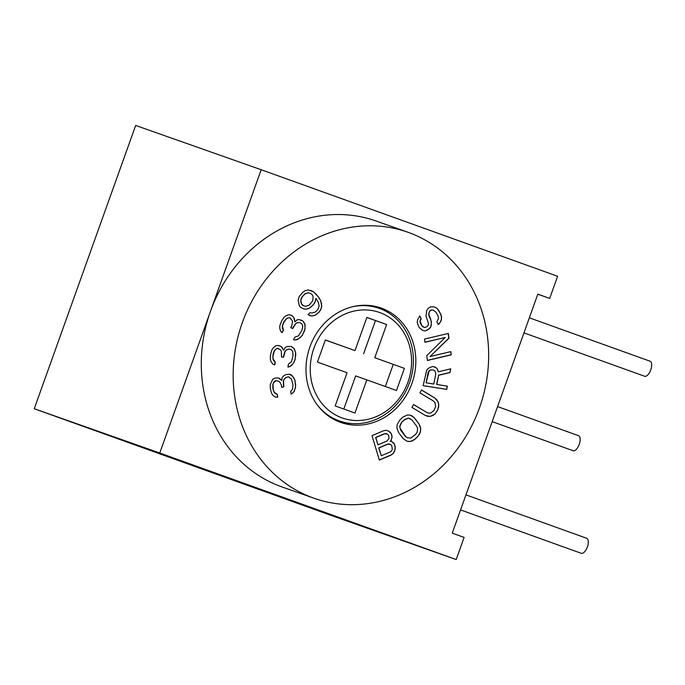 <?xml version="1.0" encoding="UTF-8"?>
<svg xmlns="http://www.w3.org/2000/svg" width="685" height="685" viewBox="0 0 685 685"><rect width="100%" height="100%" fill="white"/><g stroke="black" fill="none" stroke-linecap="round" stroke-linejoin="round"><path stroke-width="1.03" d="M313.362 498.012A141.041 125.997 -70.6 0 1 242.207 322.96A141.041 125.997 -70.6 0 1 407.832 232.224A141.041 125.997 -70.6 0 1 408.448 232.446A141.041 125.997 -70.6 0 1 479.611 407.498A141.041 125.997 -70.6 0 1 313.987 498.235A141.041 125.997 -70.6 0 1 313.362 498.012M381.357 308.13A60.648 54.183 109.4 0 0 381.083 308.036A60.648 54.183 109.4 0 0 309.868 347.055A60.648 54.183 109.4 0 0 340.462 422.328A60.648 54.183 109.4 0 0 340.736 422.422A60.648 54.183 109.4 0 0 411.95 383.403A60.648 54.183 109.4 0 0 381.357 308.13M390.424 441.311L392.034 437.698L391.426 433.853L388.421 431.028L386.04 430.283L383.497 430.779L372.024 435.643L379.336 460.072L390.81 455.208L393.044 453.667L394.492 451.304L395.305 448.615L394.534 444.248L391.537 441.423L390.227 441.243L391.221 440.387M397.197 424.52L396.88 427.645L398.533 432.492L403.268 438.717L407.292 441.354L410.144 441.551L414.648 439.496L417.807 436.559L420.419 432.004L420.744 428.878L419.083 424.041L414.348 417.807L410.324 415.17L407.481 414.973L402.977 417.037L399.809 419.974L397.197 424.52M435.001 398.088L421.506 389.988L419.922 392.899L433.417 400.99L434.889 402.523L435.737 406.248L434.059 410.383L430.899 412.995L429.058 413.183L427.055 412.618L413.56 404.527L411.968 407.438L425.462 415.53L430.18 416.42L434.906 414.117L437.724 410.015L438.802 404.869L438.126 401.889L434.804 398.011L436.91 399.877M436.816 384.49L438.614 375.269L449.985 372.589L450.73 368.795L438.254 371.852L437.672 369.523L435.985 367.588L432.586 366.484L428.656 368.102L426.729 370.037L423.159 385.681L446.706 389.405L447.339 386.152L436.619 384.413L438.614 375.269M450.807 351.619L430.017 356.551L448.983 338.244L448.324 333.432L424.486 339.084L424.931 342.294L445.207 337.482L426.755 355.669L427.414 360.49L451.244 354.83L450.807 351.619M421.224 318.688L419.777 315.922L417.593 319.886L417.208 322.635L419.169 327.541L422.448 330.324L425.214 330.949L429.05 328.988L430.608 327.319L431.439 324.262L430.856 319.672L428.896 314.757L429.075 312.771L429.94 310.947L431.293 310.04L433.117 310.048L436.157 312.369L438.083 316.05L438.597 318.2L436.867 321.856L438.314 324.621L439.873 322.952L441.397 320.049L441.542 316.838L440.78 314.235L437.201 308.55L435.335 307.308L432.577 306.683L430.291 306.966L428.048 308.481L426.729 310.613L425.959 316.119L428.433 323.174L428.262 325.161L427.157 326.531L424.666 327.584L421.866 325.726L420.153 321.274L421.224 318.688L420.564 319.749M289.592 374.233L292.692 376.313L295.004 380.363L295.543 387.205L294.053 391.683L291.134 394.2L290.688 391.409L292.538 389.166L292.975 384.979L291.459 378.968L288.359 376.878L286.236 377.444L284.292 379.122L283.504 381.074L283.864 386.802L281.74 387.367L281.389 385.133L279.788 382.059L278.547 381.228L276.243 380.672L273.769 382.487L272.981 384.448L273.255 389.619L274.231 392.274L277.331 394.363L277.785 397.154L275.567 397.154L273.092 395.485L271.671 393.533L270.335 388.643L270.241 384.593L272.707 379.276L274.736 378.154L278.007 377.88L281.732 380.38L282.34 377.307L283.753 375.765L285.791 374.644L289.592 374.233M294.19 348.562L291.296 346.473L286.964 346.541L285.183 347.5L283.658 350.232L281.038 346.422L277.956 345.471L275.738 345.797L273.246 347.834L271.817 349.992L270.447 355.078L270.318 359.145L271.012 361.56L272.75 364.103L274.779 364.925L275.25 362.065L273.067 358.889L272.998 355.969L274.368 350.883L275.712 349.29L277.485 348.331L280.482 349.855L281.355 351.122L281.475 356.971L283.599 357.227L285.063 351.568L286.399 349.975L288.71 349.085L290.825 349.333L292.666 351.302L293.069 355.429L291.519 361.663L288.402 364.206L287.931 367.066L289.618 366.689L292.735 364.137L295.072 359.753L295.655 352.818L293.993 348.494L294.97 350.412M305.048 324.219L303.053 321.119L299.062 319.561L297.136 319.818L294.884 321.89L293.677 317.232L292.084 315.682L289.027 314.646L286.107 315.682L284.112 317.232L281.792 320.589L279.874 325.495L279.745 328.081L280.55 331.18L282.143 332.73L283.47 330.153L282.468 326.274L283.325 323.431L286.176 319.039L287.906 318.003L289.832 317.746L292.093 320.332L292.495 321.882L291.836 325.503L290.774 327.567L292.632 328.603L295.749 323.697L297.478 322.661L299.867 322.661L301.725 323.697L302.796 326.283L301.871 330.418L298.489 335.847L294.841 337.131L293.514 339.717L295.175 339.974L298.831 338.69L302.342 335.333L305.056 328.868L304.851 324.151L305.185 326.283M308.019 314.638L312.052 316.008L315.109 315.28L319.099 312.112L320.777 309.697L321.762 306.426L320.683 300.621L318.671 297.256L313.439 291.733L308.31 289.918L305.253 290.637L302.881 292.212L299.182 296.622L298.198 299.893L299.276 305.698L300.655 307.394L303.19 308.712L305.784 309.209L308.841 308.481L313.233 304.911L314.912 302.496L315.956 298.403L318.319 302.196L319.167 305.93L317.78 309.594L315.348 311.992L311.889 313.113L310.04 312.643L308.019 314.638M313.987 498.235L282.117 486.984A141.041 125.997 -70.6 0 1 281.492 486.77A141.041 125.997 -70.6 0 1 210.458 311.367A141.041 125.997 -70.6 0 1 375.962 220.981L407.832 232.224M159.751 453.008L261.173 169.734L557.607 276.269L549.687 298.403L537.828 294.139L452.254 533.144L464.113 537.408L456.184 559.542L159.751 453.008L34.25 408.731L135.673 125.458L261.173 169.734M456.184 559.542L330.684 515.266L34.25 408.731M549.687 298.403L537.802 294.207M578.525 435.677A7.989 3.588 109.8 0 1 578.534 435.686A7.989 3.588 109.8 0 1 579.21 444.411A7.989 3.588 109.8 0 1 573.139 450.73A7.989 3.588 109.8 0 1 573.131 450.721A7.989 3.588 109.8 0 1 573.122 450.721L492.181 421.635M529.351 317.831L650.074 361.218A7.989 3.588 109.8 0 1 650.074 361.218A7.989 3.588 109.8 0 1 650.75 369.943A7.989 3.588 109.8 0 1 644.671 376.262A7.989 3.588 109.8 0 1 644.662 376.262A7.989 3.588 109.8 0 1 644.654 376.253M586.668 538.256A7.989 3.588 109.8 0 1 586.677 538.264A7.989 3.588 109.8 0 1 587.362 546.99A7.989 3.588 109.8 0 1 581.282 553.309A7.989 3.588 109.8 0 1 581.274 553.3A7.989 3.588 109.8 0 1 581.265 553.3L460.568 509.923M378.677 307.257A60.648 54.183 -70.6 0 1 389.705 313.61M350.943 423.493A60.648 54.183 -70.6 0 1 338.364 421.515M352.278 306.82A59.706 53.336 -70.6 0 1 379.182 308.361A59.706 53.336 -70.6 0 1 409.51 382.709A59.706 53.336 109.4 0 1 339.452 420.967A59.706 53.336 109.4 0 1 317.54 405.289M407.943 382.127A55.947 49.979 -70.6 0 1 342.046 417.901A55.947 49.979 -70.6 0 1 313.876 348.322A55.947 49.979 -70.6 0 1 379.764 312.557A55.947 49.979 -70.6 0 1 407.943 382.127M366.826 379.841L354.941 413.038L335.179 405.94L347.064 372.743L317.42 362.091L325.349 339.957L354.993 350.609L366.877 317.412L386.64 324.519L374.755 357.716L404.398 368.367L396.469 390.501L355.669 375.911L343.81 409.039M354.993 350.609L325.324 340.025M366.852 317.48L386.64 324.519M374.755 357.716L404.398 368.367M375.483 320.58L363.598 353.777M393.241 364.429L385.338 386.494M391.418 441.414L393.592 442.895M393.395 442.827L394.534 444.248M394.337 444.18L395.313 446.851M395.117 446.783L395.305 448.615M395.099 448.547L394.492 451.304M394.295 451.227L393.044 453.667M392.847 453.598L390.81 455.208M390.613 455.131L379.293 459.935M388.241 430.976L390.476 432.5M390.279 432.432L391.426 433.853M391.229 433.785L392.043 435.934M391.846 435.865L392.034 437.698M391.837 437.629L391.024 440.318M386.503 433.605L384.713 433.622L375.62 437.475L378 444.822L375.825 437.544L384.91 433.691L387.77 434.239L388.712 435.591L389.011 438.391L387.085 440.969L378 444.822M389.611 444L387.821 444.017L378.736 447.87L381.271 455.739L378.933 447.939L388.018 444.085L390.878 444.633L391.82 445.986L392.282 449.309L391.632 450.756L390.356 451.886L381.271 455.739M410.272 415.17L412.379 416.095M412.182 416.026L414.348 417.807M414.151 417.739L419.083 424.041M418.886 423.964L420.265 426.481M420.068 426.412L420.744 428.878M420.539 428.81L420.419 432.004M420.222 431.935L419.468 434.307M419.271 434.239L417.807 436.559M417.61 436.482L414.648 439.496M414.451 439.419L412.353 440.909M412.156 440.84L410.144 441.551M409.938 441.483L407.147 441.286M410.324 418.715L408.388 418.133L404.672 419.46L401.504 422.397L399.689 426.207L400.708 430.214L405.443 436.448L407.301 437.809L410.854 438.049L415.915 434.067L417.182 432.184L417.585 428.271L416.711 426.241L411.976 420.008L408.585 418.201L404.869 419.528L401.504 422.397M407.301 437.809L405.64 436.516L400.04 428.262L399.886 426.275L401.71 422.465M421.489 390.03L434.804 398.011M436.713 399.8L438.126 401.889M437.929 401.821L438.802 404.869M438.606 404.801L438.614 407.327M438.417 407.258L437.724 410.015M437.527 409.947L436.67 411.95M436.465 411.882L434.906 414.117M434.71 414.04L432.98 415.53M432.774 415.461L430.18 416.42M429.974 416.352L427.902 416.36M427.705 416.274L425.453 415.521M413.543 404.561L427.055 412.618M447.134 386.117L446.706 389.405M446.5 389.328L423.167 385.646M434.487 366.792L435.985 367.588M435.788 367.511L437.672 369.523M437.475 369.455L438.254 371.852M450.507 368.847L449.985 372.589M449.788 372.52L438.417 375.2M433.451 369.977L430.146 369.977L428.93 370.902L428.108 372.452L426.096 382.752L429.127 370.97L430.343 370.046L433.451 369.977L434.855 370.756L435.823 373.71L433.81 384.011L426.293 382.821M448.136 333.475L448.778 338.176L430.017 356.551M450.619 351.662L451.244 354.83M451.047 354.761L427.397 360.37M424.914 342.183L445.207 337.482M419.682 316.042L421.027 318.611M420.367 319.681L420.153 321.274M419.948 321.205L420.427 322.96M420.222 322.892L421.866 325.726M421.669 325.658L423.039 326.805M422.842 326.736L424.666 327.584M435.198 307.282L437.201 308.55M436.996 308.481L438.854 310.545M438.657 310.476L440.78 314.235M440.583 314.167L441.542 316.838M441.337 316.77L441.397 320.049M441.2 319.981L439.873 322.952M439.667 322.875L438.22 324.442M431.293 310.04L433.117 310.048M431.088 309.962L429.94 310.947M429.743 310.87L429.075 312.771M428.878 312.702L428.896 314.757M428.699 314.689L429.418 316.907M429.212 316.838L430.856 319.672M430.659 319.604L431.379 321.813M431.173 321.744L431.439 324.262M431.242 324.193L430.608 327.319M430.411 327.25L429.05 328.988M428.853 328.92L427.252 330.204M427.055 330.127L425.214 330.949M425.017 330.881L422.397 330.281M289.764 374.301L291.365 374.909M291.159 374.849L292.692 376.313M292.495 376.245L294.113 378.266M293.916 378.197L295.004 380.363M294.798 380.295L295.714 384.833M295.518 384.764L295.543 387.205M295.346 387.136L294.841 389.722M294.644 389.654L294.053 391.683M293.848 391.606L292.641 393.216M292.435 393.147L291.108 394.021M288.359 376.878L289.507 377.152M288.162 376.81L286.236 377.444M286.039 377.375L284.292 379.122M284.095 379.053L283.504 381.074M283.299 381.006L283.504 384.568M283.307 384.499L283.864 386.802M283.667 386.734L281.723 387.248M276.243 380.672L278.547 381.228M276.046 380.603L275.182 380.954M274.985 380.886L273.769 382.487M273.572 382.418L272.981 384.448M272.784 384.379L272.895 387.385M272.699 387.316L273.255 389.619M273.058 389.551L274.231 392.274M274.034 392.197L275.361 393.592M275.918 393.815L277.331 394.363M277.134 394.295L277.785 397.154M277.579 397.086L275.464 397.086M278.358 378.017L279.78 378.565M279.583 378.497L281.732 380.38M291.211 346.464L293.993 348.494M294.773 350.335L295.655 352.818M295.458 352.749L295.817 355.173M295.612 355.104L295.072 359.753M294.867 359.676L294.165 361.98M293.968 361.903L292.735 364.137M292.529 364.069L291.39 365.73M291.193 365.662L289.618 366.689M289.421 366.612L287.957 366.946M288.71 349.085L290.825 349.333M288.505 349.007L286.399 349.975M286.202 349.907L285.063 351.568M284.857 351.491L283.975 354.933M283.77 354.864L283.599 357.227M283.402 357.15L281.484 356.928M277.485 348.331L278.547 348.459M277.288 348.263L275.712 349.29M275.507 349.222L274.368 350.883M274.171 350.806L273.375 353.674M273.178 353.606L272.998 355.969M272.801 355.9L273.067 358.889M272.861 358.82L273.846 360.73M273.64 360.661L275.25 362.065M275.045 361.997L274.582 364.848M278.975 345.591L281.038 346.422M280.841 346.353L282.443 347.757M282.246 347.689L283.658 350.232M301.066 320.049L302.856 321.042L304.851 324.151M304.988 326.214L305.056 328.868M304.859 328.8L304.465 331.197M304.268 331.129L302.342 335.333M302.145 335.256L300.818 337.14M300.621 337.063L298.831 338.69M298.626 338.613L297.102 339.717M296.905 339.649L295.175 339.974M294.978 339.906L293.531 339.683M297.478 322.661L299.867 322.661M297.273 322.592L295.749 323.697M295.552 323.628L293.694 326.539M293.497 326.471L292.452 328.5M287.906 318.003L289.832 317.746M287.7 317.934L286.176 319.039M285.979 318.97L284.386 321.359M284.189 321.291L283.325 323.431M283.128 323.363L282.468 326.274M282.271 326.206L282.605 328.338M282.4 328.269L283.47 330.153M283.273 330.076L281.989 332.576M291.022 315.134L292.084 315.682M291.887 315.614L293.677 317.232M293.48 317.164L294.55 319.047M294.344 318.97L294.884 321.89M314.912 302.496L315.956 298.403M314.715 302.427L313.233 304.911M313.036 304.842L311.213 306.906M311.007 306.837L308.841 308.481M308.644 308.413L305.784 309.209M305.587 309.132L303.087 308.661M310.802 290.389L313.439 291.733M313.242 291.656L316.256 294.293M316.059 294.225L318.671 297.256M318.474 297.187L320.683 300.621M320.486 300.552L321.599 303.541M321.402 303.464L321.762 306.426M321.565 306.358L320.777 309.697M320.58 309.62L319.099 312.112M318.902 312.043L317.48 313.704M317.283 313.636L315.109 315.28M314.912 315.211L312.052 316.008M311.855 315.931L309.38 315.46M310.322 293.274L308.276 292.735L304.816 293.856L301.109 298.275L300.818 302.385L302.136 304.902L303.772 305.844L301.64 304.123L300.783 300.39L302.179 296.725L305.013 293.925L308.481 292.803L310.322 293.274L312.454 294.995L313.079 296.665L312.78 300.775L309.081 305.193L305.613 306.315L303.772 305.844M497.567 406.582L578.534 435.686M523.956 332.876L644.662 376.262M465.954 494.878L586.677 538.264M371.809 305.758L379.182 308.361M332.079 418.372L339.452 420.967"/></g></svg>
